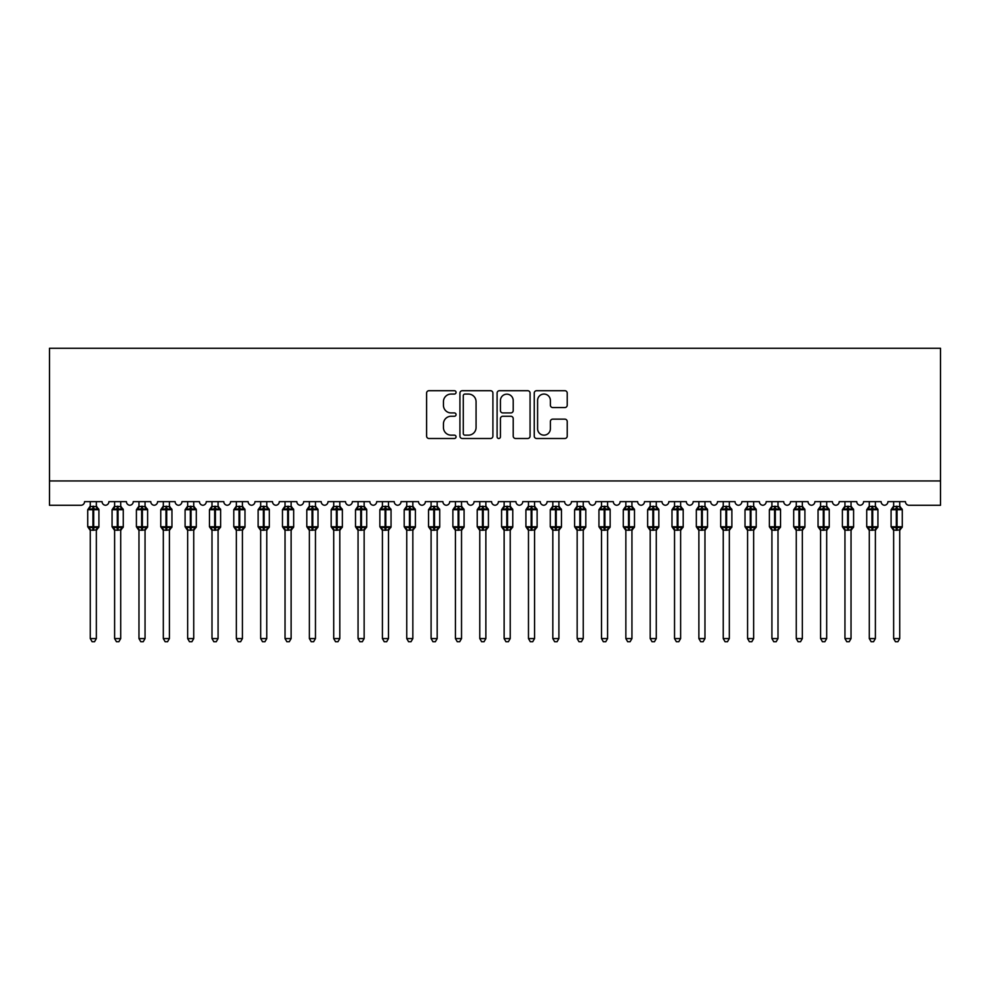 <?xml version="1.0" encoding="UTF-8"?>
<svg xmlns="http://www.w3.org/2000/svg" width="990" height="990" viewBox="0 0 990 990"><rect width="100%" height="100%" fill="white"/><g stroke="black" fill="none" stroke-linecap="round" stroke-linejoin="round"><path stroke-width="1.49" d="M456.056 392.374A1.671 1.671 0 0 0 454.373 390.704L428.992 390.704A2.388 2.388 0 0 0 426.603 393.092L426.603 436.107A2.388 2.388 0 0 0 428.992 438.496L454.373 438.496A1.671 1.671 0 0 0 456.056 436.825A1.671 1.671 0 0 0 454.373 435.154L451.094 435.154A7.648 7.648 0 0 1 443.446 427.507L443.446 423.918A7.648 7.648 0 0 1 451.094 416.27L454.373 416.27A1.671 1.671 0 0 0 456.056 414.6A1.671 1.671 0 0 0 454.373 412.929L451.094 412.929A7.648 7.648 0 0 1 443.446 405.281L443.446 401.705A7.648 7.648 0 0 1 451.094 394.057L454.373 394.057A1.671 1.671 0 0 0 456.056 392.374M564.832 407.558A2.388 2.388 0 0 0 567.221 405.17L567.221 393.092A2.388 2.388 0 0 0 564.832 390.704L536.642 390.704A2.388 2.388 0 0 0 534.254 393.092L534.254 436.107A2.388 2.388 0 0 0 536.642 438.496L564.832 438.496A2.388 2.388 0 0 0 567.221 436.107L567.221 421.53A2.388 2.388 0 0 0 564.832 419.141L552.767 419.141A2.388 2.388 0 0 0 550.378 421.53L550.378 428.757A6.398 6.398 0 0 1 543.98 435.154A6.398 6.398 0 0 1 537.595 428.757L537.595 400.443A6.398 6.398 0 0 1 543.98 394.057A6.398 6.398 0 0 1 550.378 400.443L550.378 405.17A2.388 2.388 0 0 0 552.767 407.558L564.832 407.558M940.5 480.942L940.5 348.27L49.5 348.27L49.5 505.284L80.908 505.284A3.651 3.651 0 0 0 84.558 501.633L102.081 501.633A3.651 3.651 0 0 0 105.497 505.271A3.651 3.651 0 0 0 108.9 501.633L126.423 501.633A3.651 3.651 0 0 0 129.839 505.271A3.651 3.651 0 0 0 133.242 501.633L150.777 501.633A3.651 3.651 0 0 0 154.18 505.271A3.651 3.651 0 0 0 157.583 501.633L175.119 501.633A3.651 3.651 0 0 0 178.522 505.271A3.651 3.651 0 0 0 181.937 501.633L199.46 501.633A3.651 3.651 0 0 0 202.863 505.271A3.651 3.651 0 0 0 206.279 501.633L223.802 501.633A3.651 3.651 0 0 0 227.217 505.271A3.651 3.651 0 0 0 230.621 501.633L248.144 501.633A3.651 3.651 0 0 0 251.559 505.271A3.651 3.651 0 0 0 254.962 501.633L272.498 501.633A3.651 3.651 0 0 0 275.901 505.271A3.651 3.651 0 0 0 279.304 501.633L296.839 501.633A3.651 3.651 0 0 0 300.242 505.271A3.651 3.651 0 0 0 303.658 501.633L321.181 501.633A3.651 3.651 0 0 0 324.596 505.271A3.651 3.651 0 0 0 327.999 501.633L345.522 501.633A3.651 3.651 0 0 0 348.938 505.271A3.651 3.651 0 0 0 352.341 501.633L369.876 501.633A3.651 3.651 0 0 0 373.279 505.271A3.651 3.651 0 0 0 376.683 501.633L394.218 501.633A3.651 3.651 0 0 0 397.621 505.271A3.651 3.651 0 0 0 401.037 501.633L418.56 501.633A3.651 3.651 0 0 0 421.963 505.271A3.651 3.651 0 0 0 425.378 501.633L442.901 501.633A3.651 3.651 0 0 0 446.317 505.271A3.651 3.651 0 0 0 449.72 501.633L467.243 501.633A3.651 3.651 0 0 0 470.658 505.271A3.651 3.651 0 0 0 474.062 501.633L491.597 501.633A3.651 3.651 0 0 0 495 505.271A3.651 3.651 0 0 0 498.403 501.633L515.939 501.633A3.651 3.651 0 0 0 519.342 505.271A3.651 3.651 0 0 0 522.757 501.633L540.28 501.633A3.651 3.651 0 0 0 543.683 505.271A3.651 3.651 0 0 0 547.099 501.633L564.622 501.633A3.651 3.651 0 0 0 568.037 505.271A3.651 3.651 0 0 0 571.44 501.633L588.963 501.633A3.651 3.651 0 0 0 592.379 505.271A3.651 3.651 0 0 0 595.782 501.633L613.317 501.633A3.651 3.651 0 0 0 616.721 505.271A3.651 3.651 0 0 0 620.124 501.633L637.659 501.633A3.651 3.651 0 0 0 641.062 505.271A3.651 3.651 0 0 0 644.478 501.633L662.001 501.633A3.651 3.651 0 0 0 665.404 505.271A3.651 3.651 0 0 0 668.819 501.633L686.342 501.633A3.651 3.651 0 0 0 689.758 505.271A3.651 3.651 0 0 0 693.161 501.633L710.696 501.633A3.651 3.651 0 0 0 714.099 505.271A3.651 3.651 0 0 0 717.502 501.633L735.038 501.633A3.651 3.651 0 0 0 738.441 505.271A3.651 3.651 0 0 0 741.857 501.633L759.38 501.633A3.651 3.651 0 0 0 762.783 505.271A3.651 3.651 0 0 0 766.198 501.633L783.721 501.633A3.651 3.651 0 0 0 787.137 505.271A3.651 3.651 0 0 0 790.54 501.633L808.063 501.633A3.651 3.651 0 0 0 811.478 505.271A3.651 3.651 0 0 0 814.881 501.633L832.417 501.633A3.651 3.651 0 0 0 835.82 505.271A3.651 3.651 0 0 0 839.223 501.633L856.758 501.633A3.651 3.651 0 0 0 860.162 505.271A3.651 3.651 0 0 0 863.577 501.633L881.1 501.633A3.651 3.651 0 0 0 884.503 505.271A3.651 3.651 0 0 0 887.919 501.633L905.442 501.633A3.651 3.651 0 0 0 909.092 505.284L940.5 505.284L940.5 480.942L49.5 480.942M492.909 393.092A2.388 2.388 0 0 0 490.52 390.704L462.318 390.704A2.388 2.388 0 0 0 459.929 393.092L459.929 436.107A2.388 2.388 0 0 0 462.318 438.496L490.52 438.496A2.388 2.388 0 0 0 492.909 436.107L492.909 393.092M499.48 390.704L527.682 390.704A2.388 2.388 0 0 1 530.071 393.092L530.071 436.107A2.388 2.388 0 0 1 527.682 438.496L515.604 438.496A2.388 2.388 0 0 1 513.216 436.107L513.216 418.671A2.388 2.388 0 0 0 510.828 416.27L502.821 416.27A2.388 2.388 0 0 0 500.433 418.671L500.433 436.825A1.671 1.671 0 0 1 498.762 438.496A1.671 1.671 0 0 1 497.091 436.825L497.091 393.092A2.388 2.388 0 0 1 499.48 390.704M464.954 394.057A1.671 1.671 0 0 0 463.283 395.728L463.283 433.484A1.671 1.671 0 0 0 464.954 435.154L468.418 435.154A7.648 7.648 0 0 0 476.066 427.507L476.066 401.705A7.648 7.648 0 0 0 468.418 394.057L464.954 394.057M513.216 400.566A6.398 6.398 0 0 0 506.831 394.168A6.398 6.398 0 0 0 500.433 400.566L500.433 410.541A2.388 2.388 0 0 0 502.821 412.929L510.828 412.929A2.388 2.388 0 0 0 513.216 410.541L513.216 400.566M90.276 638.575L96.364 638.575L94.533 641.73L92.107 641.73L90.276 638.575L90.276 530.021A2.673 2.549 180 0 0 88.865 527.794L89.397 527.002L92.949 527.868L93.679 526.767L93.679 508.637L97.243 509.491L98.121 508.588A1.213 1.213 0 0 1 98.913 509.726L87.726 509.726L87.726 526.767L92.949 526.767L92.949 508.637L89.397 509.491L88.865 508.712A2.673 2.549 0 0 0 90.276 506.459L96.364 506.583L96.364 501.633M96.364 638.575L96.364 529.91L92.949 530.269L92.949 527.868L93.679 526.767L98.913 526.767A1.213 1.213 0 0 1 98.121 527.918L96.364 530.43M96.364 530.034L96.364 530.034A2.673 2.549 180 0 1 97.775 527.794L97.243 527.002L93.679 527.868L93.679 530.269M92.949 530.269L90.276 530.034M90.276 501.633L90.276 506.472M90.276 506.583L89.397 509.491L90.276 506.583M97.243 509.491L96.364 506.583M96.364 529.91L97.243 527.002M90.276 529.91L89.397 527.002M114.617 638.575L120.706 638.575L118.874 641.73L116.449 641.73L114.617 638.575L114.617 530.021A2.673 2.549 180 0 0 113.219 527.794L113.739 527.002L117.303 527.868L118.033 526.767L118.033 508.637L121.584 509.491L122.463 508.588A1.213 1.213 0 0 1 123.267 509.726L112.068 509.726L112.068 526.767L117.303 526.767L117.303 508.637L113.739 509.491L113.219 508.712A2.673 2.549 0 0 0 114.617 506.459L120.706 506.583L120.706 501.633M120.706 638.575L120.706 529.91L117.303 530.269L117.303 527.868L118.033 526.767L123.267 526.767A1.213 1.213 0 0 1 122.463 527.918L120.706 530.43M120.706 530.034L120.706 530.034A2.673 2.549 180 0 1 122.117 527.794L121.584 527.002L118.033 527.868L118.033 530.269M117.303 530.269L114.617 530.034M114.617 501.633L114.617 506.472M114.617 506.583L113.739 509.491L114.617 506.583M121.584 509.491L120.706 506.583M120.706 529.91L121.584 527.002M114.617 529.91L113.739 527.002M138.971 638.575L145.047 638.575L143.228 641.73L140.79 641.73L138.971 638.575L138.971 530.021A2.673 2.549 180 0 0 137.56 527.794L138.08 527.002L141.644 527.868L142.374 526.767L142.374 508.637L145.938 509.491L146.805 508.588A1.213 1.213 0 0 1 147.609 509.726L136.41 509.726L136.41 526.767L141.644 526.767L141.644 508.637L138.08 509.491L137.56 508.712A2.673 2.549 0 0 0 138.971 506.459L145.047 506.583L145.047 501.633M145.047 638.575L145.047 529.91L141.644 530.269L141.644 527.868L142.374 526.767L147.609 526.767A1.213 1.213 0 0 1 146.805 527.918L145.047 530.43M145.047 530.034L145.047 530.034A2.673 2.549 180 0 1 146.458 527.794L145.938 527.002L142.374 527.868L142.374 530.269M141.644 530.269L138.971 530.034M138.971 501.633L138.971 506.472M138.959 506.583L138.08 509.491L138.959 506.583M145.938 509.491L145.047 506.583M145.047 529.91L145.938 527.002M138.959 529.91L138.08 527.002M163.313 638.575L169.401 638.575L167.57 641.73L165.132 641.73L163.313 638.575L163.313 530.021A2.673 2.549 180 0 0 161.902 527.794L162.422 527.002L165.986 527.868L166.716 526.767L166.716 508.637L170.28 509.491L171.159 508.588A1.213 1.213 0 0 1 171.951 509.726L160.751 509.726L160.751 526.767L165.986 526.767L165.986 508.637L162.422 509.491L161.902 508.712A2.673 2.549 0 0 0 163.313 506.459L169.401 506.583L169.401 501.633M169.401 638.575L169.401 529.91L165.986 530.269L165.986 527.868L166.716 526.767L171.951 526.767A1.213 1.213 0 0 1 171.159 527.918L169.401 530.43M169.401 530.034L169.401 530.034A2.673 2.549 180 0 1 170.8 527.794L170.28 527.002L166.716 527.868L166.716 530.269M165.986 530.269L163.313 530.034M163.313 501.633L163.313 506.472M163.313 506.583L162.422 509.491L163.313 506.583M170.28 509.491L169.401 506.583M169.401 529.91L170.28 527.002M163.313 529.91L162.422 527.002M187.654 638.575L193.743 638.575L191.912 641.73L189.486 641.73L187.654 638.575L187.654 530.021A2.673 2.549 180 0 0 186.244 527.794L186.776 527.002L190.328 527.868L191.058 526.767L191.058 508.637L194.622 509.491L195.5 508.588A1.213 1.213 0 0 1 196.292 509.726L185.093 509.726L185.093 526.767L190.328 526.767L190.328 508.637L186.776 509.491L186.244 508.712A2.673 2.549 0 0 0 187.654 506.459L193.743 506.583L193.743 501.633M193.743 638.575L193.743 529.91L190.328 530.269L190.328 527.868L191.058 526.767L196.292 526.767A1.213 1.213 0 0 1 195.5 527.918L193.743 530.43M193.743 530.034L193.743 530.034A2.673 2.549 180 0 1 195.141 527.794L194.622 527.002L191.058 527.868L191.058 530.269M190.328 530.269L187.654 530.034M187.654 501.633L187.654 506.472M187.654 506.583L186.776 509.491L187.654 506.583M194.622 509.491L193.743 506.583M193.743 529.91L194.622 527.002M187.654 529.91L186.776 527.002M211.996 638.575L218.085 638.575L216.253 641.73L213.828 641.73L211.996 638.575L211.996 530.021A2.673 2.549 180 0 0 210.598 527.794L211.118 527.002L214.681 527.868L215.412 526.767L215.412 508.637L218.963 509.491L219.842 508.588A1.213 1.213 0 0 1 220.646 509.726L209.447 509.726L209.447 526.767L214.681 526.767L214.681 508.637L211.118 509.491L210.598 508.712A2.673 2.549 0 0 0 211.996 506.459L218.085 506.583L218.085 501.633M218.085 638.575L218.085 529.91L214.681 530.269L214.681 527.868L215.412 526.767L220.646 526.767A1.213 1.213 0 0 1 219.842 527.918L218.085 530.43M218.085 530.034L218.085 530.034A2.673 2.549 180 0 1 219.495 527.794L218.963 527.002L215.412 527.868L215.412 530.269M214.681 530.269L211.996 530.034M211.996 501.633L211.996 506.472M211.996 506.583L211.118 509.491L211.996 506.583M218.963 509.491L218.085 506.583M218.085 529.91L218.963 527.002M211.996 529.91L211.118 527.002M236.338 638.575L242.426 638.575L240.607 641.73L238.169 641.73L236.338 638.575L236.338 530.021A2.673 2.549 180 0 0 234.939 527.794L235.459 527.002L239.023 527.868L239.753 526.767L239.753 508.637L243.317 509.491L244.184 508.588A1.213 1.213 0 0 1 244.988 509.726L233.788 509.726L233.788 526.767L239.023 526.767L239.023 508.637L235.459 509.491L234.939 508.712A2.673 2.549 0 0 0 236.338 506.459L242.426 506.583L242.426 501.633M242.426 638.575L242.426 529.91L239.023 530.269L239.023 527.868L239.753 526.767L244.988 526.767A1.213 1.213 0 0 1 244.184 527.918L242.426 530.43M242.426 530.034L242.426 530.034A2.673 2.549 180 0 1 243.837 527.794L243.317 527.002L239.753 527.868L239.753 530.269M239.023 530.269L236.338 530.034M236.338 501.633L236.338 506.472M236.338 506.583L235.459 509.491L236.338 506.583M243.317 509.491L242.426 506.583M242.426 529.91L243.317 527.002M236.338 529.91L235.459 527.002M260.692 638.575L266.768 638.575L264.949 641.73L262.511 641.73L260.692 638.575L260.692 530.021A2.673 2.549 180 0 0 259.281 527.794L259.801 527.002L263.365 527.868L264.095 526.767L264.095 508.637L267.659 509.491L268.525 508.588A1.213 1.213 0 0 1 269.329 509.726L258.13 509.726L258.13 526.767L263.365 526.767L263.365 508.637L259.801 509.491L259.281 508.712A2.673 2.549 0 0 0 260.692 506.459L266.78 506.583L266.768 501.633M266.768 638.575L266.78 529.91L263.365 530.269L263.365 527.868L264.095 526.767L269.329 526.767A1.213 1.213 0 0 1 268.525 527.918L266.768 530.43M266.768 530.034L266.768 530.034A2.673 2.549 180 0 1 268.179 527.794L267.659 527.002L264.095 527.868L264.095 530.269M263.365 530.269L260.692 530.034M260.692 501.633L260.692 506.472M260.679 506.583L259.801 509.491L260.679 506.583M267.659 509.491L266.78 506.583M266.78 529.91L267.659 527.002M260.679 529.91L259.801 527.002M285.033 638.575L291.122 638.575L289.29 641.73L286.853 641.73L285.033 638.575L285.033 530.021A2.673 2.549 180 0 0 283.623 527.794L284.142 527.002L287.706 527.868L288.437 526.767L288.437 508.637L292.001 509.491L292.879 508.588A1.213 1.213 0 0 1 293.671 509.726L282.472 509.726L282.472 526.767L287.706 526.767L287.706 508.637L284.142 509.491L283.623 508.712A2.673 2.549 0 0 0 285.033 506.459L291.122 506.583L291.122 501.633M291.122 638.575L291.122 529.91L287.706 530.269L287.706 527.868L288.437 526.767L293.671 526.767A1.213 1.213 0 0 1 292.879 527.918L291.122 530.43M291.122 530.034L291.122 530.034A2.673 2.549 180 0 1 292.52 527.794L292.001 527.002L288.437 527.868L288.437 530.269M287.706 530.269L285.033 530.034M285.033 501.633L285.033 506.472M285.033 506.583L284.142 509.491L285.033 506.583M292.001 509.491L291.122 506.583M291.122 529.91L292.001 527.002M285.033 529.91L284.142 527.002M309.375 638.575L315.464 638.575L313.632 641.73L311.207 641.73L309.375 638.575L309.375 530.021A2.673 2.549 180 0 0 307.964 527.794L308.496 527.002L312.048 527.868L312.778 526.767L312.778 508.637L316.342 509.491L317.221 508.588A1.213 1.213 0 0 1 318.013 509.726L306.813 509.726L306.813 526.767L312.048 526.767L312.048 508.637L308.496 509.491L307.964 508.712A2.673 2.549 0 0 0 309.375 506.459L315.464 506.583L315.464 501.633M315.464 638.575L315.464 529.91L312.048 530.269L312.048 527.868L312.778 526.767L318.013 526.767A1.213 1.213 0 0 1 317.221 527.918L315.464 530.43M315.464 530.034L315.464 530.034A2.673 2.549 180 0 1 316.862 527.794L316.342 527.002L312.778 527.868L312.778 530.269M312.048 530.269L309.375 530.034M309.375 501.633L309.375 506.472M309.375 506.583L308.496 509.491L309.375 506.583M316.342 509.491L315.464 506.583M315.464 529.91L316.342 527.002M309.375 529.91L308.496 527.002M333.717 638.575L339.805 638.575L337.974 641.73L335.548 641.73L333.717 638.575L333.717 530.021A2.673 2.549 180 0 0 332.318 527.794L332.838 527.002L336.402 527.868L337.132 526.767L337.132 508.637L340.684 509.491L341.562 508.588A1.213 1.213 0 0 1 342.367 509.726L331.167 509.726L331.167 526.767L336.402 526.767L336.402 508.637L332.838 509.491L332.318 508.712A2.673 2.549 0 0 0 333.717 506.459L339.805 506.583L339.805 501.633M339.805 638.575L339.805 529.91L336.402 530.269L336.402 527.868L337.132 526.767L342.367 526.767A1.213 1.213 0 0 1 341.562 527.918L339.805 530.43M339.805 530.034L339.805 530.034A2.673 2.549 180 0 1 341.216 527.794L340.684 527.002L337.132 527.868L337.132 530.269M336.402 530.269L333.717 530.034M333.717 501.633L333.717 506.472M333.717 506.583L332.838 509.491L333.717 506.583M340.684 509.491L339.805 506.583M339.805 529.91L340.684 527.002M333.717 529.91L332.838 527.002M358.058 638.575L364.147 638.575L362.328 641.73L359.89 641.73L358.058 638.575L358.058 530.021A2.673 2.549 180 0 0 356.66 527.794L357.18 527.002L360.744 527.868L361.474 526.767L361.474 508.637L365.038 509.491L365.904 508.588A1.213 1.213 0 0 1 366.708 509.726L355.509 509.726L355.509 526.767L360.744 526.767L360.744 508.637L357.18 509.491L356.66 508.712A2.673 2.549 0 0 0 358.058 506.459L364.147 506.583L364.147 501.633M364.147 638.575L364.147 529.91L360.744 530.269L360.744 527.868L361.474 526.767L366.708 526.767A1.213 1.213 0 0 1 365.904 527.918L364.147 530.43M364.147 530.034L364.147 530.034A2.673 2.549 180 0 1 365.558 527.794L365.038 527.002L361.474 527.868L361.474 530.269M360.744 530.269L358.058 530.034M358.058 501.633L358.058 506.472M358.058 506.583L357.18 509.491L358.058 506.583M365.038 509.491L364.147 506.583M364.147 529.91L365.038 527.002M358.058 529.91L357.18 527.002M382.412 638.575L388.488 638.575L386.669 641.73L384.231 641.73L382.412 638.575L382.412 530.021A2.673 2.549 180 0 0 381.002 527.794L381.521 527.002L385.085 527.868L385.815 526.767L385.815 508.637L389.379 509.491L390.246 508.588A1.213 1.213 0 0 1 391.05 509.726L379.851 509.726L379.851 526.767L385.085 526.767L385.085 508.637L381.521 509.491L381.002 508.712A2.673 2.549 0 0 0 382.412 506.459L388.501 506.583L388.488 501.633M388.488 638.575L388.501 529.91L385.085 530.269L385.085 527.868L385.815 526.767L391.05 526.767A1.213 1.213 0 0 1 390.246 527.918L388.488 530.43M388.488 530.034L388.488 530.034A2.673 2.549 180 0 1 389.899 527.794L389.379 527.002L385.815 527.868L385.815 530.269M385.085 530.269L382.412 530.034M382.412 501.633L382.412 506.472M382.4 506.583L381.521 509.491L382.4 506.583M389.379 509.491L388.501 506.583M388.501 529.91L389.379 527.002M382.4 529.91L381.521 527.002M406.754 638.575L412.842 638.575L411.011 641.73L408.585 641.73L406.754 638.575L406.754 530.021A2.673 2.549 180 0 0 405.343 527.794L405.863 527.002L409.427 527.868L410.157 526.767L410.157 508.637L413.721 509.491L414.6 508.588A1.213 1.213 0 0 1 415.392 509.726L404.192 509.726L404.192 526.767L409.427 526.767L409.427 508.637L405.863 509.491L405.343 508.712A2.673 2.549 0 0 0 406.754 506.459L412.842 506.583L412.842 501.633M412.842 638.575L412.842 529.91L409.427 530.269L409.427 527.868L410.157 526.767L415.392 526.767A1.213 1.213 0 0 1 414.6 527.918L412.842 530.43M412.842 530.034L412.842 530.034A2.673 2.549 180 0 1 414.241 527.794L413.721 527.002L410.157 527.868L410.157 530.269M409.427 530.269L406.754 530.034M406.754 501.633L406.754 506.472M406.754 506.583L405.863 509.491L406.754 506.583M413.721 509.491L412.842 506.583M412.842 529.91L413.721 527.002M406.754 529.91L405.863 527.002M431.096 638.575L437.184 638.575L435.353 641.73L432.927 641.73L431.096 638.575L431.096 530.021A2.673 2.549 180 0 0 429.685 527.794L430.217 527.002L433.769 527.868L434.499 526.767L434.499 508.637L438.063 509.491L438.941 508.588A1.213 1.213 0 0 1 439.733 509.726L428.546 509.726L428.546 526.767L433.769 526.767L433.769 508.637L430.217 509.491L429.685 508.712A2.673 2.549 0 0 0 431.096 506.459L437.184 506.583L437.184 501.633M437.184 638.575L437.184 529.91L433.769 530.269L433.769 527.868L434.499 526.767L439.733 526.767A1.213 1.213 0 0 1 438.941 527.918L437.184 530.43M437.184 530.034L437.184 530.034A2.673 2.549 180 0 1 438.595 527.794L438.063 527.002L434.499 527.868L434.499 530.269M433.769 530.269L431.096 530.034M431.096 501.633L431.096 506.472M431.096 506.583L430.217 509.491L431.096 506.583M438.063 509.491L437.184 506.583M437.184 529.91L438.063 527.002M431.096 529.91L430.217 527.002M455.437 638.575L461.526 638.575L459.694 641.73L457.269 641.73L455.437 638.575L455.437 530.021A2.673 2.549 180 0 0 454.039 527.794L454.558 527.002L458.123 527.868L458.853 526.767L458.853 508.637L462.404 509.491L463.283 508.588A1.213 1.213 0 0 1 464.087 509.726L452.888 509.726L452.888 526.767L458.123 526.767L458.123 508.637L454.558 509.491L454.039 508.712A2.673 2.549 0 0 0 455.437 506.459L461.526 506.583L461.526 501.633M461.526 638.575L461.526 529.91L458.123 530.269L458.123 527.868L458.853 526.767L464.087 526.767A1.213 1.213 0 0 1 463.283 527.918L461.526 530.43M461.526 530.034L461.526 530.034A2.673 2.549 180 0 1 462.936 527.794L462.404 527.002L458.853 527.868L458.853 530.269M458.123 530.269L455.437 530.034M455.437 501.633L455.437 506.472M455.437 506.583L454.558 509.491L455.437 506.583M462.404 509.491L461.526 506.583M461.526 529.91L462.404 527.002M455.437 529.91L454.558 527.002M479.779 638.575L485.867 638.575L484.048 641.73L481.61 641.73L479.779 638.575L479.779 530.021A2.673 2.549 180 0 0 478.38 527.794L478.9 527.002L482.464 527.868L483.194 526.767L483.194 508.637L486.758 509.491L487.625 508.588A1.213 1.213 0 0 1 488.429 509.726L477.229 509.726L477.229 526.767L482.464 526.767L482.464 508.637L478.9 509.491L478.38 508.712A2.673 2.549 0 0 0 479.779 506.459L485.867 506.583L485.867 501.633M485.867 638.575L485.867 529.91L482.464 530.269L482.464 527.868L483.194 526.767L488.429 526.767A1.213 1.213 0 0 1 487.625 527.918L485.867 530.43M485.867 530.034L485.867 530.034A2.673 2.549 180 0 1 487.278 527.794L486.758 527.002L483.194 527.868L483.194 530.269M482.464 530.269L479.779 530.034M479.779 501.633L479.779 506.472M479.779 506.583L478.9 509.491L479.779 506.583M486.758 509.491L485.867 506.583M485.867 529.91L486.758 527.002M479.779 529.91L478.9 527.002M504.133 638.575L510.221 638.575L508.39 641.73L505.952 641.73L504.133 638.575L504.133 530.021A2.673 2.549 180 0 0 502.722 527.794L503.242 527.002L506.806 527.868L507.536 526.767L507.536 508.637L511.1 509.491L511.979 508.588A1.213 1.213 0 0 1 512.771 509.726L501.571 509.726L501.571 526.767L506.806 526.767L506.806 508.637L503.242 509.491L502.722 508.712A2.673 2.549 0 0 0 504.133 506.459L510.221 506.583L510.221 501.633M510.221 638.575L510.221 529.91L506.806 530.269L506.806 527.868L507.536 526.767L512.771 526.767A1.213 1.213 0 0 1 511.979 527.918L510.221 530.43M510.221 530.034L510.221 530.034A2.673 2.549 180 0 1 511.62 527.794L511.1 527.002L507.536 527.868L507.536 530.269M506.806 530.269L504.133 530.034M504.133 501.633L504.133 506.472M504.133 506.583L503.242 509.491L504.133 506.583M511.1 509.491L510.221 506.583M510.221 529.91L511.1 527.002M504.133 529.91L503.242 527.002M528.474 638.575L534.563 638.575L532.731 641.73L530.306 641.73L528.474 638.575L528.474 530.021A2.673 2.549 180 0 0 527.064 527.794L527.596 527.002L531.147 527.868L531.878 526.767L531.878 508.637L535.442 509.491L536.32 508.588A1.213 1.213 0 0 1 537.112 509.726L525.913 509.726L525.913 526.767L531.147 526.767L531.147 508.637L527.596 509.491L527.064 508.712A2.673 2.549 0 0 0 528.474 506.459L534.563 506.583L534.563 501.633M534.563 638.575L534.563 529.91L531.147 530.269L531.147 527.868L531.878 526.767L537.112 526.767A1.213 1.213 0 0 1 536.32 527.918L534.563 530.43M534.563 530.034L534.563 530.034A2.673 2.549 180 0 1 535.961 527.794L535.442 527.002L531.878 527.868L531.878 530.269M531.147 530.269L528.474 530.034M528.474 501.633L528.474 506.472M528.474 506.583L527.596 509.491L528.474 506.583M535.442 509.491L534.563 506.583M534.563 529.91L535.442 527.002M528.474 529.91L527.596 527.002M552.816 638.575L558.904 638.575L557.073 641.73L554.648 641.73L552.816 638.575L552.816 530.021A2.673 2.549 180 0 0 551.405 527.794L551.937 527.002L555.501 527.868L556.232 526.767L556.232 508.637L559.783 509.491L560.662 508.588A1.213 1.213 0 0 1 561.454 509.726L550.267 509.726L550.267 526.767L555.501 526.767L555.501 508.637L551.937 509.491L551.405 508.712A2.673 2.549 0 0 0 552.816 506.459L558.904 506.583L558.904 501.633M558.904 638.575L558.904 529.91L555.501 530.269L555.501 527.868L556.232 526.767L561.454 526.767A1.213 1.213 0 0 1 560.662 527.918L558.904 530.43M558.904 530.034L558.904 530.034A2.673 2.549 180 0 1 560.315 527.794L559.783 527.002L556.232 527.868L556.232 530.269M555.501 530.269L552.816 530.034M552.816 501.633L552.816 506.472M552.816 506.583L551.937 509.491L552.816 506.583M559.783 509.491L558.904 506.583M558.904 529.91L559.783 527.002M552.816 529.91L551.937 527.002M577.158 638.575L583.246 638.575L581.415 641.73L578.989 641.73L577.158 638.575L577.158 530.021A2.673 2.549 180 0 0 575.759 527.794L576.279 527.002L579.843 527.868L580.573 526.767L580.573 508.637L584.137 509.491L585.003 508.588A1.213 1.213 0 0 1 585.808 509.726L574.608 509.726L574.608 526.767L579.843 526.767L579.843 508.637L576.279 509.491L575.759 508.712A2.673 2.549 0 0 0 577.158 506.459L583.246 506.583L583.246 501.633M583.246 638.575L583.246 529.91L579.843 530.269L579.843 527.868L580.573 526.767L585.808 526.767A1.213 1.213 0 0 1 585.003 527.918L583.246 530.43M583.246 530.034L583.246 530.034A2.673 2.549 180 0 1 584.657 527.794L584.137 527.002L580.573 527.868L580.573 530.269M579.843 530.269L577.158 530.034M577.158 501.633L577.158 506.472M577.158 506.583L576.279 509.491L577.158 506.583M584.137 509.491L583.246 506.583M583.246 529.91L584.137 527.002M577.158 529.91L576.279 527.002M601.512 638.575L607.588 638.575L605.769 641.73L603.331 641.73L601.512 638.575L601.512 530.021A2.673 2.549 180 0 0 600.101 527.794L600.621 527.002L604.185 527.868L604.915 526.767L604.915 508.637L608.479 509.491L609.345 508.588A1.213 1.213 0 0 1 610.149 509.726L598.95 509.726L598.95 526.767L604.185 526.767L604.185 508.637L600.621 509.491L600.101 508.712A2.673 2.549 0 0 0 601.512 506.459L607.6 506.583L607.588 501.633M607.588 638.575L607.6 529.91L604.185 530.269L604.185 527.868L604.915 526.767L610.149 526.767A1.213 1.213 0 0 1 609.345 527.918L607.588 530.43M607.588 530.034L607.588 530.034A2.673 2.549 180 0 1 608.999 527.794L608.479 527.002L604.915 527.868L604.915 530.269M604.185 530.269L601.512 530.034M601.512 501.633L601.512 506.472M601.499 506.583L600.621 509.491L601.499 506.583M608.479 509.491L607.6 506.583M607.6 529.91L608.479 527.002M601.499 529.91L600.621 527.002M625.853 638.575L631.942 638.575L630.11 641.73L627.672 641.73L625.853 638.575L625.853 530.021A2.673 2.549 180 0 0 624.442 527.794L624.962 527.002L628.526 527.868L629.256 526.767L629.256 508.637L632.82 509.491L633.699 508.588A1.213 1.213 0 0 1 634.491 509.726L623.292 509.726L623.292 526.767L628.526 526.767L628.526 508.637L624.962 509.491L624.442 508.712A2.673 2.549 0 0 0 625.853 506.459L631.942 506.583L631.942 501.633M631.942 638.575L631.942 529.91L628.526 530.269L628.526 527.868L629.256 526.767L634.491 526.767A1.213 1.213 0 0 1 633.699 527.918L631.942 530.43M631.942 530.034L631.942 530.034A2.673 2.549 180 0 1 633.34 527.794L632.82 527.002L629.256 527.868L629.256 530.269M628.526 530.269L625.853 530.034M625.853 501.633L625.853 506.472M625.853 506.583L624.962 509.491L625.853 506.583M632.82 509.491L631.942 506.583M631.942 529.91L632.82 527.002M625.853 529.91L624.962 527.002M650.195 638.575L656.283 638.575L654.452 641.73L652.026 641.73L650.195 638.575L650.195 530.021A2.673 2.549 180 0 0 648.784 527.794L649.316 527.002L652.868 527.868L653.598 526.767L653.598 508.637L657.162 509.491L658.041 508.588A1.213 1.213 0 0 1 658.833 509.726L647.633 509.726L647.633 526.767L652.868 526.767L652.868 508.637L649.316 509.491L648.784 508.712A2.673 2.549 0 0 0 650.195 506.459L656.283 506.583L656.283 501.633M656.283 638.575L656.283 529.91L652.868 530.269L652.868 527.868L653.598 526.767L658.833 526.767A1.213 1.213 0 0 1 658.041 527.918L656.283 530.43M656.283 530.034L656.283 530.034A2.673 2.549 180 0 1 657.682 527.794L657.162 527.002L653.598 527.868L653.598 530.269M652.868 530.269L650.195 530.034M650.195 501.633L650.195 506.472M650.195 506.583L649.316 509.491L650.195 506.583M657.162 509.491L656.283 506.583M656.283 529.91L657.162 527.002M650.195 529.91L649.316 527.002M674.537 638.575L680.625 638.575L678.793 641.73L676.368 641.73L674.537 638.575L674.537 530.021A2.673 2.549 180 0 0 673.138 527.794L673.658 527.002L677.222 527.868L677.952 526.767L677.952 508.637L681.504 509.491L682.382 508.588A1.213 1.213 0 0 1 683.187 509.726L671.987 509.726L671.987 526.767L677.222 526.767L677.222 508.637L673.658 509.491L673.138 508.712A2.673 2.549 0 0 0 674.537 506.459L680.625 506.583L680.625 501.633M680.625 638.575L680.625 529.91L677.222 530.269L677.222 527.868L677.952 526.767L683.187 526.767A1.213 1.213 0 0 1 682.382 527.918L680.625 530.43M680.625 530.034L680.625 530.034A2.673 2.549 180 0 1 682.036 527.794L681.504 527.002L677.952 527.868L677.952 530.269M677.222 530.269L674.537 530.034M674.537 501.633L674.537 506.472M674.537 506.583L673.658 509.491L674.537 506.583M681.504 509.491L680.625 506.583M680.625 529.91L681.504 527.002M674.537 529.91L673.658 527.002M698.878 638.575L704.967 638.575L703.148 641.73L700.71 641.73L698.878 638.575L698.878 530.021A2.673 2.549 180 0 0 697.48 527.794L698 527.002L701.563 527.868L702.294 526.767L702.294 508.637L705.858 509.491L706.724 508.588A1.213 1.213 0 0 1 707.528 509.726L696.329 509.726L696.329 526.767L701.563 526.767L701.563 508.637L698 509.491L697.48 508.712A2.673 2.549 0 0 0 698.878 506.459L704.967 506.583L704.967 501.633M704.967 638.575L704.967 529.91L701.563 530.269L701.563 527.868L702.294 526.767L707.528 526.767A1.213 1.213 0 0 1 706.724 527.918L704.967 530.43M704.967 530.034L704.967 530.034A2.673 2.549 180 0 1 706.377 527.794L705.858 527.002L702.294 527.868L702.294 530.269M701.563 530.269L698.878 530.034M698.878 501.633L698.878 506.472M698.878 506.583L698 509.491L698.878 506.583M705.858 509.491L704.967 506.583M704.967 529.91L705.858 527.002M698.878 529.91L698 527.002M723.232 638.575L729.308 638.575L727.489 641.73L725.051 641.73L723.232 638.575L723.232 530.021A2.673 2.549 180 0 0 721.821 527.794L722.341 527.002L725.905 527.868L726.635 526.767L726.635 508.637L730.199 509.491L731.066 508.588A1.213 1.213 0 0 1 731.87 509.726L720.671 509.726L720.671 526.767L725.905 526.767L725.905 508.637L722.341 509.491L721.821 508.712A2.673 2.549 0 0 0 723.232 506.459L729.321 506.583L729.308 501.633M729.308 638.575L729.321 529.91L725.905 530.269L725.905 527.868L726.635 526.767L731.87 526.767A1.213 1.213 0 0 1 731.066 527.918L729.308 530.43M729.308 530.034L729.308 530.034A2.673 2.549 180 0 1 730.719 527.794L730.199 527.002L726.635 527.868L726.635 530.269M725.905 530.269L723.232 530.034M723.232 501.633L723.232 506.472M723.22 506.583L722.341 509.491L723.22 506.583M730.199 509.491L729.321 506.583M729.321 529.91L730.199 527.002M723.22 529.91L722.341 527.002M747.574 638.575L753.662 638.575L751.831 641.73L749.393 641.73L747.574 638.575L747.574 530.021A2.673 2.549 180 0 0 746.163 527.794L746.683 527.002L750.247 527.868L750.977 526.767L750.977 508.637L754.541 509.491L755.42 508.588A1.213 1.213 0 0 1 756.212 509.726L745.012 509.726L745.012 526.767L750.247 526.767L750.247 508.637L746.683 509.491L746.163 508.712A2.673 2.549 0 0 0 747.574 506.459L753.662 506.583L753.662 501.633M753.662 638.575L753.662 529.91L750.247 530.269L750.247 527.868L750.977 526.767L756.212 526.767A1.213 1.213 0 0 1 755.42 527.918L753.662 530.43M753.662 530.034L753.662 530.034A2.673 2.549 180 0 1 755.061 527.794L754.541 527.002L750.977 527.868L750.977 530.269M750.247 530.269L747.574 530.034M747.574 501.633L747.574 506.472M747.574 506.583L746.683 509.491L747.574 506.583M754.541 509.491L753.662 506.583M753.662 529.91L754.541 527.002M747.574 529.91L746.683 527.002M771.915 638.575L778.004 638.575L776.172 641.73L773.747 641.73L771.915 638.575L771.915 530.021A2.673 2.549 180 0 0 770.505 527.794L771.037 527.002L774.588 527.868L775.318 526.767L775.318 508.637L778.883 509.491L779.761 508.588A1.213 1.213 0 0 1 780.553 509.726L769.354 509.726L769.354 526.767L774.588 526.767L774.588 508.637L771.037 509.491L770.505 508.712A2.673 2.549 0 0 0 771.915 506.459L778.004 506.583L778.004 501.633M778.004 638.575L778.004 529.91L774.588 530.269L774.588 527.868L775.318 526.767L780.553 526.767A1.213 1.213 0 0 1 779.761 527.918L778.004 530.43M778.004 530.034L778.004 530.034A2.673 2.549 180 0 1 779.402 527.794L778.883 527.002L775.318 527.868L775.318 530.269M774.588 530.269L771.915 530.034M771.915 501.633L771.915 506.472M771.915 506.583L771.037 509.491L771.915 506.583M778.883 509.491L778.004 506.583M778.004 529.91L778.883 527.002M771.915 529.91L771.037 527.002M796.257 638.575L802.346 638.575L800.514 641.73L798.088 641.73L796.257 638.575L796.257 530.021A2.673 2.549 180 0 0 794.859 527.794L795.378 527.002L798.942 527.868L799.673 526.767L799.673 508.637L803.224 509.491L804.103 508.588A1.213 1.213 0 0 1 804.907 509.726L793.708 509.726L793.708 526.767L798.942 526.767L798.942 508.637L795.378 509.491L794.859 508.712A2.673 2.549 0 0 0 796.257 506.459L802.346 506.583L802.346 501.633M802.346 638.575L802.346 529.91L798.942 530.269L798.942 527.868L799.673 526.767L804.907 526.767A1.213 1.213 0 0 1 804.103 527.918L802.346 530.43M802.346 530.034L802.346 530.034A2.673 2.549 180 0 1 803.756 527.794L803.224 527.002L799.673 527.868L799.673 530.269M798.942 530.269L796.257 530.034M796.257 501.633L796.257 506.472M796.257 506.583L795.378 509.491L796.257 506.583M803.224 509.491L802.346 506.583M802.346 529.91L803.224 527.002M796.257 529.91L795.378 527.002M820.599 638.575L826.687 638.575L824.868 641.73L822.43 641.73L820.599 638.575L820.599 530.021A2.673 2.549 180 0 0 819.2 527.794L819.72 527.002L823.284 527.868L824.014 526.767L824.014 508.637L827.578 509.491L828.444 508.588A1.213 1.213 0 0 1 829.249 509.726L818.049 509.726L818.049 526.767L823.284 526.767L823.284 508.637L819.72 509.491L819.2 508.712A2.673 2.549 0 0 0 820.599 506.459L826.687 506.583L826.687 501.633M826.687 638.575L826.687 529.91L823.284 530.269L823.284 527.868L824.014 526.767L829.249 526.767A1.213 1.213 0 0 1 828.444 527.918L826.687 530.43M826.687 530.034L826.687 530.034A2.673 2.549 180 0 1 828.098 527.794L827.578 527.002L824.014 527.868L824.014 530.269M823.284 530.269L820.599 530.034M820.599 501.633L820.599 506.472M820.599 506.583L819.72 509.491L820.599 506.583M827.578 509.491L826.687 506.583M826.687 529.91L827.578 527.002M820.599 529.91L819.72 527.002M844.953 638.575L851.029 638.575L849.21 641.73L846.772 641.73L844.953 638.575L844.953 530.021A2.673 2.549 180 0 0 843.542 527.794L844.062 527.002L847.626 527.868L848.356 526.767L848.356 508.637L851.92 509.491L852.786 508.588A1.213 1.213 0 0 1 853.59 509.726L842.391 509.726L842.391 526.767L847.626 526.767L847.626 508.637L844.062 509.491L843.542 508.712A2.673 2.549 0 0 0 844.953 506.459L851.041 506.583L851.029 501.633M851.029 638.575L851.041 529.91L847.626 530.269L847.626 527.868L848.356 526.767L853.59 526.767A1.213 1.213 0 0 1 852.786 527.918L851.029 530.43M851.029 530.034L851.029 530.034A2.673 2.549 180 0 1 852.44 527.794L851.92 527.002L848.356 527.868L848.356 530.269M847.626 530.269L844.953 530.034M844.953 501.633L844.953 506.472M844.953 506.583L844.062 509.491L844.953 506.583M851.92 509.491L851.041 506.583M851.041 529.91L851.92 527.002M844.953 529.91L844.062 527.002M869.294 638.575L875.383 638.575L873.551 641.73L871.126 641.73L869.294 638.575L869.294 530.021A2.673 2.549 180 0 0 867.884 527.794L868.416 527.002L871.967 527.868L872.697 526.767L872.697 508.637L876.261 509.491L877.14 508.588A1.213 1.213 0 0 1 877.932 509.726L866.733 509.726L866.733 526.767L871.967 526.767L871.967 508.637L868.416 509.491L867.884 508.712A2.673 2.549 0 0 0 869.294 506.459L875.383 506.583L875.383 501.633M875.383 638.575L875.383 529.91L871.967 530.269L871.967 527.868L872.697 526.767L877.932 526.767A1.213 1.213 0 0 1 877.14 527.918L875.383 530.43M875.383 530.034L875.383 530.034A2.673 2.549 180 0 1 876.781 527.794L876.261 527.002L872.697 527.868L872.697 530.269M871.967 530.269L869.294 530.034M869.294 501.633L869.294 506.472M869.294 506.583L868.416 509.491L869.294 506.583M876.261 509.491L875.383 506.583M875.383 529.91L876.261 527.002M869.294 529.91L868.416 527.002M893.636 638.575L899.724 638.575L897.893 641.73L895.467 641.73L893.636 638.575L893.636 530.021A2.673 2.549 180 0 0 892.225 527.794L892.757 527.002L896.321 527.868L897.051 526.767L897.051 508.637L900.603 509.491L901.482 508.588A1.213 1.213 0 0 1 902.274 509.726L891.087 509.726L891.087 526.767L896.321 526.767L896.321 508.637L892.757 509.491L892.225 508.712A2.673 2.549 0 0 0 893.636 506.459L899.724 506.583L899.724 501.633M899.724 638.575L899.724 529.91L896.321 530.269L896.321 527.868L897.051 526.767L902.274 526.767A1.213 1.213 0 0 1 901.482 527.918L899.724 530.43M899.724 530.034L899.724 530.034A2.673 2.549 180 0 1 901.135 527.794L900.603 527.002L897.051 527.868L897.051 530.269M896.321 530.269L893.636 530.034M893.636 501.633L893.636 506.472M893.636 506.583L892.757 509.491L893.636 506.583M900.603 509.491L899.724 506.583M899.724 529.91L900.603 527.002M893.636 529.91L892.757 527.002M93.679 506.224L93.679 508.637L92.949 508.637L92.949 506.224M97.775 508.712A2.673 2.549 0 0 1 96.364 506.459M118.033 506.224L118.033 508.637L117.303 508.637L117.303 506.224M122.117 508.712A2.673 2.549 0 0 1 120.706 506.459M142.374 506.224L142.374 508.637L141.644 508.637L141.644 506.224M146.458 508.712A2.673 2.549 0 0 1 145.047 506.459M166.716 506.224L166.716 508.637L165.986 508.637L165.986 506.224M170.8 508.712A2.673 2.549 0 0 1 169.401 506.459M191.058 506.224L191.058 508.637L190.328 508.637L190.328 506.224M195.141 508.712A2.673 2.549 0 0 1 193.743 506.459M215.412 506.224L215.412 508.637L214.681 508.637L214.681 506.224M219.495 508.712A2.673 2.549 0 0 1 218.085 506.459M239.753 506.224L239.753 508.637L239.023 508.637L239.023 506.224M243.837 508.712A2.673 2.549 0 0 1 242.426 506.459M264.095 506.224L264.095 508.637L263.365 508.637L263.365 506.224M268.179 508.712A2.673 2.549 0 0 1 266.768 506.459M288.437 506.224L288.437 508.637L287.706 508.637L287.706 506.224M292.52 508.712A2.673 2.549 0 0 1 291.122 506.459M312.778 506.224L312.778 508.637L312.048 508.637L312.048 506.224M316.862 508.712A2.673 2.549 0 0 1 315.464 506.459M337.132 506.224L337.132 508.637L336.402 508.637L336.402 506.224M341.216 508.712A2.673 2.549 0 0 1 339.805 506.459M361.474 506.224L361.474 508.637L360.744 508.637L360.744 506.224M365.558 508.712A2.673 2.549 0 0 1 364.147 506.459M385.815 506.224L385.815 508.637L385.085 508.637L385.085 506.224M389.899 508.712A2.673 2.549 0 0 1 388.488 506.459M410.157 506.224L410.157 508.637L409.427 508.637L409.427 506.224M414.241 508.712A2.673 2.549 0 0 1 412.842 506.459M434.499 506.224L434.499 508.637L433.769 508.637L433.769 506.224M438.595 508.712A2.673 2.549 0 0 1 437.184 506.459M458.853 506.224L458.853 508.637L458.123 508.637L458.123 506.224M462.936 508.712A2.673 2.549 0 0 1 461.526 506.459M483.194 506.224L483.194 508.637L482.464 508.637L482.464 506.224M487.278 508.712A2.673 2.549 0 0 1 485.867 506.459M507.536 506.224L507.536 508.637L506.806 508.637L506.806 506.224M511.62 508.712A2.673 2.549 0 0 1 510.221 506.459M531.878 506.224L531.878 508.637L531.147 508.637L531.147 506.224M535.961 508.712A2.673 2.549 0 0 1 534.563 506.459M556.232 506.224L556.232 508.637L555.501 508.637L555.501 506.224M560.315 508.712A2.673 2.549 0 0 1 558.904 506.459M580.573 506.224L580.573 508.637L579.843 508.637L579.843 506.224M584.657 508.712A2.673 2.549 0 0 1 583.246 506.459M604.915 506.224L604.915 508.637L604.185 508.637L604.185 506.224M608.999 508.712A2.673 2.549 0 0 1 607.588 506.459M629.256 506.224L629.256 508.637L628.526 508.637L628.526 506.224M633.34 508.712A2.673 2.549 0 0 1 631.942 506.459M653.598 506.224L653.598 508.637L652.868 508.637L652.868 506.224M657.682 508.712A2.673 2.549 0 0 1 656.283 506.459M677.952 506.224L677.952 508.637L677.222 508.637L677.222 506.224M682.036 508.712A2.673 2.549 0 0 1 680.625 506.459M702.294 506.224L702.294 508.637L701.563 508.637L701.563 506.224M706.377 508.712A2.673 2.549 0 0 1 704.967 506.459M726.635 506.224L726.635 508.637L725.905 508.637L725.905 506.224M730.719 508.712A2.673 2.549 0 0 1 729.308 506.459M750.977 506.224L750.977 508.637L750.247 508.637L750.247 506.224M755.061 508.712A2.673 2.549 0 0 1 753.662 506.459M775.318 506.224L775.318 508.637L774.588 508.637L774.588 506.224M779.402 508.712A2.673 2.549 0 0 1 778.004 506.459M799.673 506.224L799.673 508.637L798.942 508.637L798.942 506.224M803.756 508.712A2.673 2.549 0 0 1 802.346 506.459M824.014 506.224L824.014 508.637L823.284 508.637L823.284 506.224M828.098 508.712A2.673 2.549 0 0 1 826.687 506.459M848.356 506.224L848.356 508.637L847.626 508.637L847.626 506.224M852.44 508.712A2.673 2.549 0 0 1 851.029 506.459M872.697 506.224L872.697 508.637L871.967 508.637L871.967 506.224M876.781 508.712A2.673 2.549 0 0 1 875.383 506.459M897.051 506.224L897.051 508.637L896.321 508.637L896.321 506.224M901.135 508.712A2.673 2.549 0 0 1 899.724 506.459M98.913 526.767L98.913 509.726M90.276 530.43L87.726 526.767M90.276 506.076L87.726 509.726M98.121 508.588L96.364 506.076M123.267 526.767L123.267 509.726M114.617 530.43L112.068 526.767M114.617 506.076L112.068 509.726M122.463 508.588L120.706 506.076M147.609 526.767L147.609 509.726M138.971 530.43L136.41 526.767M138.971 506.076L136.41 509.726M146.805 508.588L145.047 506.076M171.951 526.767L171.951 509.726M163.313 530.43L160.751 526.767M163.313 506.076L160.751 509.726M171.159 508.588L169.401 506.076M196.292 526.767L196.292 509.726M187.654 530.43L185.093 526.767M187.654 506.076L185.093 509.726M195.5 508.588L193.743 506.076M220.646 526.767L220.646 509.726M211.996 530.43L209.447 526.767M211.996 506.076L209.447 509.726M219.842 508.588L218.085 506.076M244.988 526.767L244.988 509.726M236.338 530.43L233.788 526.767M236.338 506.076L233.788 509.726M244.184 508.588L242.426 506.076M269.329 526.767L269.329 509.726M260.692 530.43L258.13 526.767M260.692 506.076L258.13 509.726M268.525 508.588L266.768 506.076M293.671 526.767L293.671 509.726M285.033 530.43L282.472 526.767M285.033 506.076L282.472 509.726M292.879 508.588L291.122 506.076M318.013 526.767L318.013 509.726M309.375 530.43L306.813 526.767M309.375 506.076L306.813 509.726M317.221 508.588L315.464 506.076M342.367 526.767L342.367 509.726M333.717 530.43L331.167 526.767M333.717 506.076L331.167 509.726M341.562 508.588L339.805 506.076M366.708 526.767L366.708 509.726M358.058 530.43L355.509 526.767M358.058 506.076L355.509 509.726M365.904 508.588L364.147 506.076M391.05 526.767L391.05 509.726M382.412 530.43L379.851 526.767M382.412 506.076L379.851 509.726M390.246 508.588L388.488 506.076M415.392 526.767L415.392 509.726M406.754 530.43L404.192 526.767M406.754 506.076L404.192 509.726M414.6 508.588L412.842 506.076M439.733 526.767L439.733 509.726M431.096 530.43L428.546 526.767M431.096 506.076L428.546 509.726M438.941 508.588L437.184 506.076M464.087 526.767L464.087 509.726M455.437 530.43L452.888 526.767M455.437 506.076L452.888 509.726M463.283 508.588L461.526 506.076M488.429 526.767L488.429 509.726M479.779 530.43L477.229 526.767M479.779 506.076L477.229 509.726M487.625 508.588L485.867 506.076M512.771 526.767L512.771 509.726M504.133 530.43L501.571 526.767M504.133 506.076L501.571 509.726M511.979 508.588L510.221 506.076M537.112 526.767L537.112 509.726M528.474 530.43L525.913 526.767M528.474 506.076L525.913 509.726M536.32 508.588L534.563 506.076M561.454 526.767L561.454 509.726M552.816 530.43L550.267 526.767M552.816 506.076L550.267 509.726M560.662 508.588L558.904 506.076M585.808 526.767L585.808 509.726M577.158 530.43L574.608 526.767M577.158 506.076L574.608 509.726M585.003 508.588L583.246 506.076M610.149 526.767L610.149 509.726M601.512 530.43L598.95 526.767M601.512 506.076L598.95 509.726M609.345 508.588L607.588 506.076M634.491 526.767L634.491 509.726M625.853 530.43L623.292 526.767M625.853 506.076L623.292 509.726M633.699 508.588L631.942 506.076M658.833 526.767L658.833 509.726M650.195 530.43L647.633 526.767M650.195 506.076L647.633 509.726M658.041 508.588L656.283 506.076M683.187 526.767L683.187 509.726M674.537 530.43L671.987 526.767M674.537 506.076L671.987 509.726M682.382 508.588L680.625 506.076M707.528 526.767L707.528 509.726M698.878 530.43L696.329 526.767M698.878 506.076L696.329 509.726M706.724 508.588L704.967 506.076M731.87 526.767L731.87 509.726M723.232 530.43L720.671 526.767M723.232 506.076L720.671 509.726M731.066 508.588L729.308 506.076M756.212 526.767L756.212 509.726M747.574 530.43L745.012 526.767M747.574 506.076L745.012 509.726M755.42 508.588L753.662 506.076M780.553 526.767L780.553 509.726M771.915 530.43L769.354 526.767M771.915 506.076L769.354 509.726M779.761 508.588L778.004 506.076M804.907 526.767L804.907 509.726M796.257 530.43L793.708 526.767M796.257 506.076L793.708 509.726M804.103 508.588L802.346 506.076M829.249 526.767L829.249 509.726M820.599 530.43L818.049 526.767M820.599 506.076L818.049 509.726M828.444 508.588L826.687 506.076M853.59 526.767L853.59 509.726M844.953 530.43L842.391 526.767M844.953 506.076L842.391 509.726M852.786 508.588L851.029 506.076M877.932 526.767L877.932 509.726M869.294 530.43L866.733 526.767M869.294 506.076L866.733 509.726M877.14 508.588L875.383 506.076M902.274 526.767L902.274 509.726M893.636 530.43L891.087 526.767M893.636 506.076L891.087 509.726M901.482 508.588L899.724 506.076"/></g></svg>

